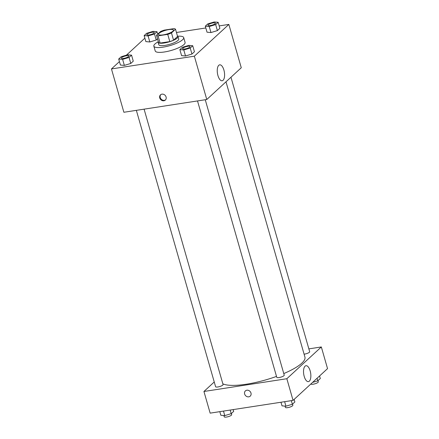 <?xml version="1.0" encoding="UTF-8"?>
<svg xmlns="http://www.w3.org/2000/svg" width="439" height="439" viewBox="0 0 439 439"><rect width="100%" height="100%" fill="white"/><g stroke="black" fill="none" stroke-linecap="round" stroke-linejoin="round"><path stroke-width="0.66" d="M163.138 34.89A7.765 1.965 164 0 1 158.545 34.379A7.765 1.965 164 0 1 165.47 30.357A7.765 1.965 164 0 1 173.471 30.099A7.765 1.965 164 0 1 163.138 34.89M171.479 32.947L175.512 29.232A10.02 2.53 164 0 0 173.97 28.628L164.279 30.121A10.02 2.53 164 0 0 160.542 31.537L156.509 35.246A10.02 2.53 164 0 0 158.051 35.855L167.742 34.363A10.02 2.53 164 0 0 171.479 32.947L173.548 40.169L177.581 36.453L175.512 29.232M158.051 35.855L160.12 43.077A10.02 2.53 164 0 1 158.578 42.468L156.509 35.246M160.12 43.077L169.816 41.584L167.742 34.363M173.548 40.169A10.02 2.53 164 0 1 169.816 41.584M158.309 41.524A10.349 2.618 -16 0 0 158.128 42.314A10.349 2.618 -16 0 0 168.801 41.974A10.349 2.618 -16 0 0 178.031 36.607A10.349 2.618 -16 0 0 177.46 36.031M178.031 36.607L178.722 39.016A10.349 2.618 164 0 1 164.938 45.398A10.349 2.618 164 0 1 158.819 44.723L158.128 42.314M177.751 36.212A15.53 3.924 164 0 1 183.7 37.589A15.53 3.924 164 0 1 163.023 47.16A15.53 3.924 164 0 1 153.848 46.15A15.53 3.924 164 0 1 158.155 41.831M183.7 37.589L185.077 42.402A15.53 3.924 164 0 1 164.405 51.978A15.53 3.924 164 0 1 155.225 50.962L153.848 46.15M144.875 38.16L126.427 55.155M119.43 61.597L111.457 68.939L194.356 56.187L228.851 24.425L219.193 25.906M205.814 27.964L176.445 32.486M118.695 59.029L120.418 65.049L124.358 65.395L130.784 63.452L133.269 61.164L131.546 55.144L127.612 54.793L121.186 56.741L118.695 59.029L122.629 59.38L129.055 57.438L131.546 55.144M144.14 35.597L145.869 41.612L149.803 41.963L156.229 40.02L157.535 38.819L156.229 40.02L154.506 34.001L156.992 31.712L153.057 31.361L146.631 33.304L144.14 35.597L148.08 35.943L154.506 34.001M205.304 26.186L207.032 32.201L210.967 32.552L217.393 30.609L219.884 28.316L218.156 22.301L214.221 21.95L207.795 23.893L205.304 26.186L209.244 26.532L215.67 24.589L218.156 22.301M179.858 49.618L181.587 55.638L185.521 55.983L191.947 54.041L194.439 51.753L192.71 45.733L188.775 45.382L182.35 47.33L179.858 49.618L183.798 49.969L190.224 48.027L192.71 45.733M111.457 68.939L123.88 112.269L206.78 99.51L241.274 67.749L228.851 24.425M218.77 65.307A8.056 3.507 -98.7 0 1 219.698 64.835A8.056 3.507 -98.7 0 1 224.389 72.265A8.056 3.507 -98.7 0 1 222.145 80.765A8.056 3.507 -98.7 0 1 217.662 74.454A8.056 3.507 -98.7 0 1 218.77 65.307M206.78 99.51L194.356 56.187M159.747 97.952A3.556 3.073 47.4 0 1 160.504 94.846A3.556 3.073 47.4 0 1 165.174 95.384A3.556 3.073 47.4 0 1 165.327 100.081A3.556 3.073 47.4 0 1 162.156 100.575A3.556 3.073 47.4 0 1 159.747 97.952M160.756 94.637A3.556 3.073 -132.6 0 0 160.23 97.507A3.556 3.073 -132.6 0 0 165.552 99.845M276.51 376.41A43.993 11.118 164 0 1 246.35 384.218A43.993 11.118 164 0 1 222.853 383.829M225.997 81.819L304.929 357.088A43.993 11.118 164 0 1 283.775 373.573M197.517 100.937L276.762 377.299A3.88 0.982 -16 0 0 280.768 377.172A3.88 0.982 -16 0 0 284.225 375.158L205.254 99.746M144.091 109.157L223.061 384.569A3.88 0.982 164 0 1 217.892 386.962A3.88 0.982 164 0 1 215.598 386.71L136.353 110.348M230.969 77.237L309.676 351.727A3.88 0.982 164 0 1 304.507 354.119A3.88 0.982 164 0 1 304.09 354.174M203.937 391.478L286.843 378.72L321.332 346.958L327.543 368.623L293.054 400.384L210.149 413.137L203.937 391.478L214.243 381.985M321.332 346.958L308.858 348.879M304.211 376.415A8.056 3.507 -98.7 0 1 305.972 365.709A8.056 3.507 -98.7 0 1 310.658 373.139A8.056 3.507 -98.7 0 1 308.419 381.634A8.056 3.507 -98.7 0 1 304.211 376.415M293.054 400.384L286.843 378.72M245.396 390.902A3.556 3.073 -132.6 0 0 244.995 394.853A3.556 3.073 -132.6 0 0 248.759 396.834A3.556 3.073 47.4 0 1 244.995 394.853A3.556 3.073 47.4 0 1 245.396 390.908A3.556 3.073 47.4 0 1 250.071 391.44A3.556 3.073 47.4 0 1 250.219 396.143A3.556 3.073 47.4 0 1 248.754 396.834A3.556 3.073 -132.6 0 0 250.219 396.137M280.971 402.245L282.008 405.85L285.943 406.201L292.369 404.259L294.86 401.965L294.125 399.402M285.943 406.201L284.648 401.68M292.369 404.259L291.337 400.648M292.528 404.11L292.857 405.246A3.88 0.982 164 0 1 287.688 407.639A3.88 0.982 164 0 1 285.394 407.387L285.032 406.119M312.573 382.407L317.814 380.822L320.305 378.533L319.57 375.965M317.814 380.822L317.079 378.259M317.973 380.679L318.302 381.809A3.88 0.982 164 0 1 313.133 384.207A3.88 0.982 164 0 1 310.856 383.993M219.807 411.656L220.844 415.261L224.779 415.612L231.205 413.67L233.696 411.376L233.186 409.598M224.779 415.612L223.484 411.091M231.205 413.67L230.173 410.059M231.364 413.522L231.688 414.657A3.88 0.982 164 0 1 226.524 417.05A3.88 0.982 164 0 1 224.225 416.798L223.863 415.53M184.846 48.998A3.88 0.982 164 0 1 182.553 48.745A3.88 0.982 164 0 1 182.553 48.734A3.88 0.982 164 0 1 186.01 46.715A3.88 0.982 164 0 1 190.01 46.589A3.88 0.982 164 0 1 190.016 46.605A3.88 0.982 164 0 1 184.846 48.998M181.587 55.638L185.521 55.983L183.798 49.969M185.521 55.983L191.947 54.041L190.224 48.027M191.947 54.041L194.439 51.753M190.016 46.605L190.01 46.589A3.88 0.982 164 0 1 184.841 48.981A3.88 0.982 164 0 1 182.547 48.729L182.553 48.745M210.292 25.566A3.88 0.982 164 0 1 207.998 25.314A3.88 0.982 164 0 1 207.998 25.303A3.88 0.982 164 0 1 211.455 23.278A3.88 0.982 164 0 1 215.456 23.152A3.88 0.982 164 0 1 215.461 23.174A3.88 0.982 164 0 1 210.292 25.566M207.032 32.201L210.967 32.552L209.244 26.532M210.967 32.552L217.393 30.609L215.67 24.589M217.393 30.609L219.884 28.316M215.461 23.174L215.456 23.152A3.88 0.982 164 0 1 210.286 25.544A3.88 0.982 164 0 1 207.993 25.292L207.998 25.314M123.683 58.409A3.88 0.982 164 0 1 121.389 58.157A3.88 0.982 164 0 1 121.389 58.146A3.88 0.982 164 0 1 124.846 56.126A3.88 0.982 164 0 1 128.846 56A3.88 0.982 164 0 1 128.852 56.016A3.88 0.982 164 0 1 123.683 58.409M120.418 65.049L124.358 65.395L122.629 59.38M124.358 65.395L130.784 63.452L129.055 57.438M130.784 63.452L133.269 61.164M128.852 56.016L128.846 56A3.88 0.982 164 0 1 123.677 58.392A3.88 0.982 164 0 1 121.383 58.14L121.389 58.157M154.298 32.574A3.88 0.982 164 0 1 154.298 32.585A3.88 0.982 164 0 1 149.128 34.977A3.88 0.982 164 0 1 146.835 34.725A3.88 0.982 164 0 1 146.835 34.714M145.869 41.612L149.803 41.963L148.08 35.943M149.803 41.963L156.229 40.02M157.694 34.16L156.992 31.712M149.123 34.955A3.88 0.982 164 0 1 146.829 34.703A3.88 0.982 164 0 1 150.292 32.689A3.88 0.982 164 0 1 154.292 32.563A3.88 0.982 164 0 1 149.123 34.955"/></g></svg>
